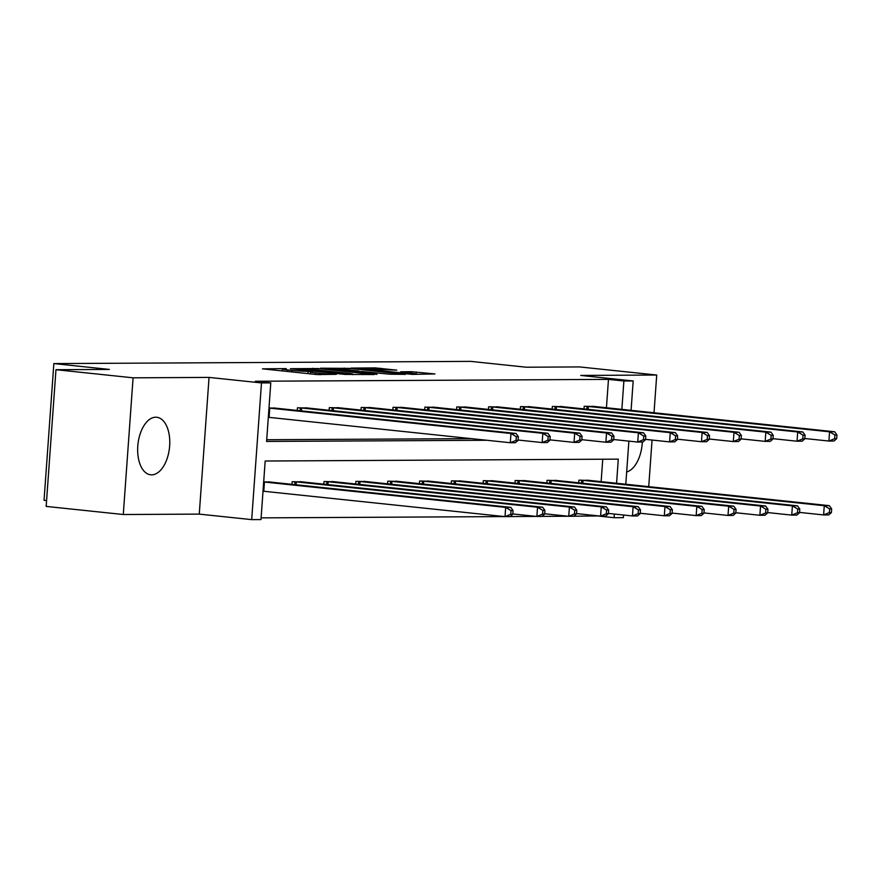 <?xml version="1.0" encoding="UTF-8"?>
<svg xmlns="http://www.w3.org/2000/svg" width="881" height="881" viewBox="0 0 881 881"><rect width="100%" height="100%" fill="white"/><g stroke="black" fill="none" stroke-linecap="round" stroke-linejoin="round"><path stroke-width="1.32" d="M286.259 368.61L262.461 368.842L316.962 374.568L336.3 374.337A11.651 0.595 4.1 0 1 320.188 373.346L315.651 372.872A11.651 0.595 4.1 0 1 310.442 372.002A11.651 0.595 4.1 0 1 312.37 371.815L308.141 371.375A11.651 0.595 4.1 0 1 292.029 370.383L287.492 369.91A11.651 0.595 4.1 0 1 282.283 369.04A11.651 0.595 4.1 0 1 284.222 368.853L286.259 368.61M151.642 474.848A28.93 15.858 -84 0 1 150.684 474.804A28.93 15.858 -84 0 1 137.854 445.246A28.93 15.858 -84 0 1 155.772 417.209A28.93 15.858 -84 0 1 156.741 417.264A28.93 15.858 -84 0 1 169.57 446.821A28.93 15.858 -84 0 1 151.642 474.848M123.285 514.515L46.164 506.41L55.966 369.701L133.086 377.817L123.285 514.515L199.26 514.119L251.691 519.625L261.492 382.927L270.786 382.883L266.591 441.436L486.841 440.269M648.724 486.675L652.061 440.048M654.021 412.782L656.719 375.031L580.744 375.438L633.186 380.955L631.082 410.37M55.966 369.701L109.376 369.425L53.851 363.589L470.674 361.375L526.199 367.212L579.61 366.925L656.719 375.031M642.304 442.031A28.93 15.858 -84 0 1 626.666 471.996M396.747 370.152L375.394 367.906L351.145 368.082L412.297 374.392L434.928 373.94L411.427 371.694L400.701 371.804L415.843 373.764L410.711 373.83L360.527 368.599L396.747 370.152M199.26 514.119L209.05 377.409L133.086 377.817M209.05 377.409L261.492 382.927M606.436 407.782L608.474 379.381L255.358 381.253L270.786 382.883M608.474 379.381L623.891 380.999L633.186 380.955M318.085 368.544L290.422 368.687L344.923 374.414L374.216 374.546L318.085 368.544L317.975 370.086M320.574 368.192L349.261 368.379L405.381 374.381L389.622 374.183L362.487 371.551L355.175 371.639L377.002 374.348L320.552 368.39M53.851 363.589L44.05 500.287L46.583 500.551M557.221 480.574L547.035 480.343L546.848 482.997M493.503 480.916L483.317 480.685L483.129 483.339M429.785 481.246L419.598 481.026L419.4 483.68M366.067 481.588L355.88 481.367L355.682 484.021M302.348 481.929L292.162 481.698L291.963 484.352M261.106 517.874L504.56 516.585M510.176 516.552L536.419 516.409M542.035 516.387L568.278 516.244M573.894 516.211L598.684 515.925M601.139 481.676L602.747 459.232M263.694 481.852L270.489 482.094M334.207 481.764L324.021 481.533L323.823 484.187M397.926 481.422L387.739 481.191L387.541 483.845M461.644 481.081L451.457 480.861L451.259 483.515M525.362 480.74L515.176 480.519L514.989 483.173M589.081 480.409L578.894 480.178L578.707 482.832M616.568 483.295L618.297 459.144L265.181 461.016L260.985 519.581L251.691 519.625M623.583 515.022L623.385 517.654L614.101 517.709L614.354 514.052M598.673 516.079L614.101 517.709M628.88 441.128L625.785 484.264M621.865 409.401L623.891 380.999M518.105 440.104L518.7 440.104M549.964 439.938L550.559 439.927M581.823 439.762L582.418 439.762M613.683 439.597L614.277 439.597M266.712 439.729L471.412 438.65M584.004 408.938L584.191 406.284L594.378 406.515M552.145 409.103L552.332 406.46L562.519 406.681M520.286 409.28L520.473 406.626L530.659 406.846M488.426 409.445L488.614 406.791L498.8 407.022M456.556 409.621L456.754 406.967L466.941 407.187M424.697 409.786L424.895 407.132L435.082 407.352M392.838 409.951L393.036 407.297L403.223 407.529M360.979 410.128L361.177 407.474L371.364 407.694M329.12 410.293L329.318 407.639L339.504 407.87M297.26 410.458L297.459 407.804L307.645 408.035M268.991 407.958L275.786 408.2M295.84 368.798L350.825 374.249A11.651 0.595 4.1 0 0 352.763 374.073A11.651 0.595 4.1 0 0 347.555 373.203L314.858 369.767A11.651 0.595 4.1 0 0 298.747 368.776L295.84 368.798M344.592 369.447L329.516 368.776L351.541 371.143L358.853 371.044L344.592 369.447M512.797 514.262L513.061 510.573L511.013 510.584L510.749 514.273L512.797 514.262L510.121 516.607L505.011 516.629L505.672 507.39L510.782 507.368L268.22 481.83M263.023 491.191L505.011 516.629L510.749 514.273M263.683 481.951L505.672 507.39L511.013 510.584M510.782 507.368L513.061 510.573M518.094 440.368L518.358 436.679L516.31 436.69L516.046 440.379L518.094 440.368L515.418 442.714L510.308 442.736L510.969 433.496L268.98 408.057M516.31 436.69L510.969 433.496L516.079 433.474L273.517 407.936M516.046 440.379L510.308 442.736L268.32 417.297M518.358 436.679L516.079 433.474M544.656 514.097L544.921 510.396L542.872 510.407L542.608 514.108L544.656 514.097L541.98 516.431L536.87 516.464L537.531 507.225L542.641 507.203L300.08 481.665M512.819 513.931L536.87 516.464L542.608 514.108M294.441 481.687L537.531 507.225L542.872 510.407M542.641 507.203L544.921 510.396M576.515 513.92L576.78 510.231L574.731 510.242L574.467 513.931L576.515 513.92L573.839 516.266L568.73 516.288L569.39 507.06L574.5 507.027L331.939 481.489M544.678 513.766L568.73 516.288L574.467 513.931M326.3 481.522L569.39 507.06L574.731 510.242M574.5 507.027L576.78 510.231M549.953 440.203L550.218 436.502L548.169 436.513L547.905 440.214L549.953 440.203L547.277 442.537L542.167 442.57L542.828 433.331L299.738 407.793M548.169 436.513L542.828 433.331L547.938 433.309L305.377 407.771M547.905 440.214L542.167 442.57L518.116 440.037M550.218 436.502L547.938 433.309M581.812 440.026L582.077 436.337L580.028 436.348L579.764 440.037L581.812 440.026L579.136 442.372L574.027 442.394L574.687 433.166L331.597 407.628M580.028 436.348L574.687 433.166L579.797 433.133L337.236 407.595M579.764 440.037L574.027 442.394L549.975 439.872M582.077 436.337L579.797 433.133M608.375 513.755L608.639 510.055L606.591 510.066L606.326 513.766L608.375 513.755L605.699 516.101L600.589 516.123L601.249 506.883L606.359 506.861L363.798 481.323M576.537 513.59L600.589 516.123L606.326 513.766M358.16 481.356L601.249 506.883L606.591 510.066M606.359 506.861L608.639 510.055M613.672 439.861L613.936 436.172L611.888 436.172L611.623 439.872L613.672 439.861L610.996 442.207L605.886 442.229L606.546 432.989L363.457 407.463M611.888 436.172L606.546 432.989L611.656 432.967L369.095 407.429M611.623 439.872L605.886 442.229L581.834 439.696M613.936 436.172L611.656 432.967M640.234 513.59L640.498 509.89L638.45 509.901L638.185 513.601L640.234 513.59L637.558 515.925L632.448 515.958L633.109 506.718L638.218 506.685L395.668 481.147M608.397 513.425L632.448 515.958L638.185 513.601M390.019 481.18L633.109 506.718L638.45 509.901M638.218 506.685L640.498 509.89M645.531 439.696L645.795 435.996L643.747 436.007L643.482 439.707L645.531 439.696L642.855 442.031L637.745 442.064L638.406 432.824L395.316 407.286M643.747 436.007L638.406 432.824L643.515 432.791L400.954 407.264M643.482 439.707L637.745 442.064L613.694 439.531M645.795 435.996L643.515 432.791M672.093 513.414L672.357 509.725L670.309 509.736L670.045 513.425L672.093 513.414L669.417 515.759L664.307 515.781L664.968 506.553L670.078 506.52L427.527 480.982M640.256 513.26L664.307 515.781L670.045 513.425M421.878 481.015L664.968 506.553L670.309 509.736M670.078 506.52L672.357 509.725M677.39 439.52L677.654 435.831L675.606 435.842L675.342 439.531L677.39 439.52L674.714 441.866L669.604 441.888L670.265 432.659L427.175 407.121M675.606 435.842L670.265 432.659L675.375 432.626L432.824 407.088M675.342 439.531L669.604 441.888L645.553 439.366M677.654 435.831L675.375 432.626M703.952 513.249L704.216 509.548L702.168 509.559L701.904 513.26L703.952 513.249L701.276 515.583L696.166 515.616L696.827 506.377L701.937 506.355L459.386 480.817M672.115 513.083L696.166 515.616L701.904 513.26M453.737 480.839L696.827 506.377L702.168 509.559M701.937 506.355L704.216 509.548M709.249 439.355L709.513 435.655L707.465 435.666L707.201 439.366L709.249 439.355L706.573 441.7L701.463 441.722L702.124 432.483L459.034 406.956M707.465 435.666L702.124 432.483L707.234 432.461L464.683 406.923M707.201 439.366L701.463 441.722L677.412 439.19M709.513 435.655L707.234 432.461M735.811 513.083L736.076 509.383L734.027 509.394L733.763 513.094L735.811 513.083L733.135 515.418L728.025 515.451L728.686 506.212L733.796 506.179L491.246 480.641M703.974 512.918L728.025 515.451L733.763 513.094M485.596 480.674L728.686 506.212L734.027 509.394M733.796 506.179L736.076 509.383M741.108 439.19L741.373 435.489L739.324 435.5L739.06 439.201L741.108 439.19L738.432 441.524L733.322 441.557L733.983 432.318L490.893 406.78M739.324 435.5L733.983 432.318L739.093 432.285L496.543 406.747M739.06 439.201L733.322 441.557L709.271 439.024M741.373 435.489L739.093 432.285M767.67 512.907L767.935 509.218L765.897 509.229L765.622 512.918L767.67 512.907L764.994 515.253L759.885 515.275L760.545 506.035L765.655 506.013L523.105 480.475M735.833 512.753L759.885 515.275L765.622 512.918M517.455 480.508L760.545 506.035L765.897 509.229M765.655 506.013L767.935 509.218M772.967 439.013L773.232 435.324L771.183 435.335L770.919 439.024L772.967 439.013L770.291 441.359L765.182 441.381L765.842 432.153L522.752 406.615M771.183 435.335L765.842 432.153L770.952 432.119L528.402 406.582M770.919 439.024L765.182 441.381L741.13 438.859M773.232 435.324L770.952 432.119M799.53 512.742L799.794 509.042L797.757 509.053L797.481 512.753L799.53 512.742L796.853 515.077L791.744 515.11L792.404 505.87L797.514 505.848L554.964 480.31M767.692 512.577L791.744 515.11L797.481 512.753M549.315 480.332L792.404 505.87L797.757 509.053M797.514 505.848L799.794 509.042M804.827 438.848L805.091 435.148L803.054 435.159L802.778 438.859L804.827 438.848L802.15 441.183L797.041 441.216L797.701 431.976L554.612 406.438M803.054 435.159L797.701 431.976L802.811 431.954L560.261 406.416M802.778 438.859L797.041 441.216L772.989 438.683M805.091 435.148L802.811 431.954M831.389 512.566L831.653 508.877L829.616 508.888L829.351 512.577L831.389 512.566L828.713 514.911L823.603 514.933L824.264 505.705L829.373 505.672L586.823 480.134M799.552 512.412L823.603 514.933L829.351 512.577M581.174 480.167L824.264 505.705L829.616 508.888M829.373 505.672L831.653 508.877M836.686 438.672L836.95 434.983L834.913 434.994L834.648 438.683L836.686 438.672L834.01 441.018L828.9 441.051L829.561 431.811L586.471 406.273M834.913 434.994L829.561 431.811L834.67 431.778L592.12 406.24M834.648 438.683L828.9 441.051L804.849 438.518M836.95 434.983L834.67 431.778M287.382 371.463L287.492 369.91M291.919 371.936L292.029 370.383M307.976 373.621L308.141 371.375M315.541 374.414L315.651 372.872M320.089 374.81L320.188 373.346M312.953 369.58L313.052 368.236M344.13 369.403L344.229 368.071M349.151 369.921L349.261 368.379M411.328 373.026L411.427 371.694M416.295 374.37L416.46 372.002M375.306 369.227L375.394 367.906M380.317 369.756L380.427 368.214M263.793 491.268L264.454 482.028M269.751 408.134L269.09 417.374M294.805 484.649L295.014 481.742M296.104 484.792L296.313 481.852M326.664 484.484L326.873 481.566M327.963 484.616L328.173 481.687M301.61 407.969L301.401 410.898M300.311 407.848L300.102 410.755M333.47 407.793L333.26 410.733M332.17 407.672L331.961 410.59M358.523 484.319L358.732 481.4M359.822 484.451L360.032 481.522M365.329 407.628L365.119 410.557M364.029 407.507L363.82 410.425M390.382 484.143L390.591 481.224M391.682 484.286L391.891 481.345M397.188 407.451L396.979 410.392M395.888 407.33L395.679 410.249M422.241 483.977L422.451 481.059M423.541 484.11L423.75 481.18M429.047 407.286L428.838 410.216M427.748 407.165L427.538 410.083M454.1 483.812L454.31 480.894M455.4 483.944L455.609 481.015M460.906 407.121L460.697 410.05M459.607 407L459.397 409.918M485.96 483.636L486.169 480.718M487.259 483.779L487.468 480.839M492.765 406.945L492.556 409.885M491.466 406.824L491.257 409.742M517.819 483.471L518.028 480.552M519.118 483.603L519.327 480.674M524.624 406.78L524.415 409.709M523.325 406.659L523.116 409.577M549.678 483.306L549.887 480.387M550.977 483.438L551.187 480.508M556.484 406.615L556.274 409.544M555.184 406.493L554.975 409.412M581.537 483.129L581.746 480.211M582.837 483.273L583.046 480.332M588.343 406.438L588.134 409.379M587.043 406.317L586.834 409.236M282.151 370.912L282.283 369.04M310.31 373.863L310.442 372.002M352.708 374.711L352.763 374.073M329.472 369.348L329.516 368.776M360.494 369.172L360.527 368.599M415.799 374.381L415.843 373.764"/></g></svg>
